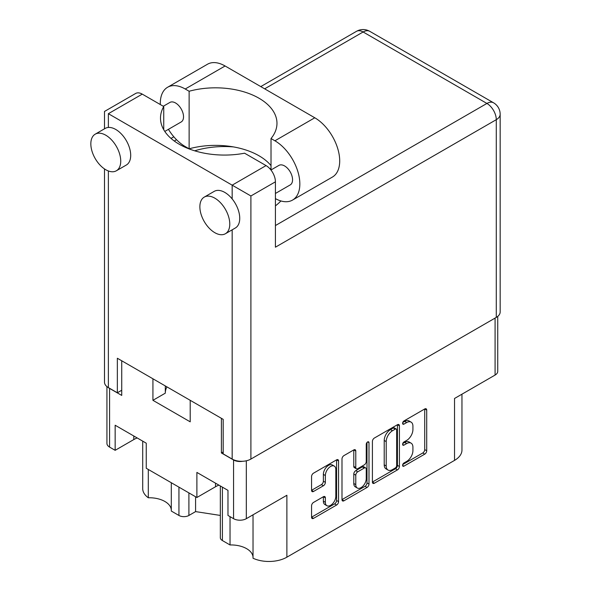 <?xml version="1.0" encoding="UTF-8"?>
<svg xmlns="http://www.w3.org/2000/svg" width="591" height="591" viewBox="0 0 591 591"><rect width="100%" height="100%" fill="white"/><g stroke="black" fill="none" stroke-linecap="round" stroke-linejoin="round"><path stroke-width="0.89" d="M253.029 514.805L253.029 558.236A25.369 14.649 180 0 0 286.879 557.18L454.531 460.389L454.531 398.474L495.088 375.056L495.088 318.084M222.393 487.147L222.393 540.551L230.032 544.961A21.985 12.692 180 0 1 246.617 548.662A21.985 12.692 180 0 1 253.029 557.04M188.906 492.901L188.906 515.463A7.048 4.071 180 0 1 178.94 515.463L171.301 511.052L171.301 482.736M171.301 509.856A21.985 12.692 0 0 0 164.889 501.478A21.985 12.692 0 0 0 148.304 497.77A25.369 14.649 180 0 1 142.704 488.587L142.704 441.137M334.292 466.114L332.297 464.962A7.402 4.27 120 0 0 328.596 465.324A7.402 4.27 120 0 0 323.366 474.396L325.36 475.541A7.402 4.27 120 0 1 330.591 466.476A7.402 4.27 120 0 1 334.292 466.114A7.402 4.27 120 0 1 335.828 469.498L335.828 496.27A7.402 4.27 120 0 1 332.593 503.724A7.402 4.27 120 0 1 326.889 505.704A7.402 4.27 120 0 1 325.36 502.313L325.36 497.851A2.77 1.596 120 0 0 324.784 496.588A2.77 1.596 120 0 0 323.403 496.721L313.518 502.431A2.77 1.596 120 0 0 311.56 505.815L311.56 517.228A2.77 1.596 120 0 0 312.137 518.492A2.77 1.596 120 0 0 313.518 518.359L336.611 505.024A2.77 1.596 120 0 0 338.562 501.641L338.562 460.973A2.77 1.596 120 0 0 337.993 459.702A2.77 1.596 120 0 0 336.611 459.842L313.518 473.169A2.77 1.596 120 0 0 311.56 476.56L311.56 490.338A2.77 1.596 120 0 0 312.137 491.609A2.77 1.596 120 0 0 313.518 491.468L323.403 485.765A2.77 1.596 120 0 0 325.36 482.374L325.36 475.541M367.624 441.935L368.991 442.725A1.936 1.116 120 0 0 368.592 441.839A1.936 1.116 120 0 0 367.624 441.935A1.936 1.116 120 0 0 366.25 444.306L366.25 461.482A2.77 1.596 120 0 1 364.292 464.866L357.74 468.656A2.77 1.596 120 0 1 356.358 468.789A2.77 1.596 120 0 1 355.782 467.525L355.782 451.029A2.77 1.596 120 0 0 355.213 449.766A2.77 1.596 120 0 0 353.824 449.899L355.782 451.029M286.879 557.18L286.879 495.265L246.314 518.684A9.02 5.208 180 0 1 233.563 518.684L227.978 515.455L227.978 490.367L196.884 472.416L196.884 497.504L146.25 468.271L146.25 443.184L115.156 425.232L115.156 450.32L109.571 447.099A9.02 5.208 180 0 1 106.934 443.413L106.934 386.61M222.393 540.551A7.048 4.071 180 0 1 220.332 537.67L220.332 485.957M188.906 515.463L195.584 511.607L220.332 515.433M461.963 394.182L461.963 450.032A25.369 14.649 180 0 1 454.531 460.389M223.191 451.93L221.403 452.965L233.563 459.99A9.02 5.208 0 0 0 242.591 461.283M221.403 452.965L221.403 418.325M152.929 378.794L152.929 400.314L190.206 421.834L190.206 400.314M108.552 387.696A9.02 5.208 0 0 0 109.571 388.405L121.731 395.423L121.731 360.783M196.884 497.504L215.523 486.748A21.985 12.692 180 0 1 218.921 485.137M137.193 437.953A21.985 12.692 0 0 0 133.795 439.564L115.156 450.32M497.733 316.407L497.733 371.37A9.02 5.208 180 0 1 495.088 375.056M372.411 441.425L372.411 482.093A2.77 1.596 120 0 0 372.987 483.364A2.77 1.596 120 0 0 374.369 483.224L397.462 469.897A2.77 1.596 120 0 0 399.413 466.506L399.413 425.838A2.77 1.596 120 0 0 398.844 424.574A2.77 1.596 120 0 0 397.462 424.707L374.369 438.042A2.77 1.596 120 0 0 372.411 441.425M406.652 461.423L403.963 462.975A1.936 1.116 120 0 0 402.7 464.681A1.936 1.116 120 0 0 402.996 466.233A1.936 1.116 120 0 0 403.963 466.136L424.752 454.139A2.77 1.596 120 0 0 426.709 450.748L426.709 410.08A2.77 1.596 120 0 0 426.141 408.817A2.77 1.596 120 0 0 424.752 408.95L403.963 420.955A1.936 1.116 120 0 0 402.7 422.661A1.936 1.116 120 0 0 402.996 424.212A1.936 1.116 120 0 0 403.963 424.116L406.652 422.565A8.858 5.112 120 0 1 411.085 422.122A8.858 5.112 120 0 1 412.917 426.177L412.917 429.568A8.858 5.112 120 0 1 406.652 440.413L403.963 441.965A1.936 1.116 120 0 0 402.7 443.671A1.936 1.116 120 0 0 402.996 445.222A1.936 1.116 120 0 0 403.963 445.126L406.652 443.575A8.858 5.112 120 0 1 411.085 443.139A8.858 5.112 120 0 1 412.917 447.188L412.917 450.578A8.858 5.112 120 0 1 406.652 461.423M341.99 499.617L365.039 486.312L367.033 487.464A2.77 1.596 120 0 0 368.991 484.073L368.991 442.725M367.033 487.464L343.947 500.791A2.77 1.596 120 0 1 342.566 500.932A2.77 1.596 120 0 1 341.99 499.661L341.99 458.993A2.77 1.596 120 0 1 343.947 455.602L353.824 449.899M411.085 443.139L409.09 441.987A8.858 5.112 120 0 0 404.665 442.423L406.652 443.575M402.744 443.531L404.665 442.423M411.085 422.122L409.09 420.977A8.858 5.112 120 0 0 404.665 421.413L406.652 422.565M402.744 422.521L404.665 421.413M402.744 464.541L422.757 452.987A2.77 1.596 120 0 0 424.715 449.596L424.715 408.972M372.411 482.057L395.468 468.744A2.77 1.596 120 0 0 397.425 465.353L397.425 424.73M395.305 467.976A1.936 1.116 120 0 0 396.679 465.605L396.679 429.908A1.936 1.116 120 0 0 396.273 429.022A1.936 1.116 120 0 0 395.305 429.118L392.468 430.75A8.858 5.112 120 0 0 386.211 441.595L386.211 465.996A8.858 5.112 120 0 0 388.043 470.052A8.858 5.112 120 0 0 392.468 469.616L395.305 467.976M396.273 429.022L394.286 427.869A1.936 1.116 120 0 0 393.31 427.965L395.305 429.118M388.043 470.052L386.049 468.899A8.858 5.112 120 0 1 384.216 464.844L384.216 440.45A8.858 5.112 120 0 1 390.474 429.605L393.31 427.965M353.787 449.921L353.787 466.373A2.77 1.596 120 0 0 354.364 467.636L356.358 468.789M366.996 442.467L366.996 482.921L368.991 484.073M355.782 484.635A7.402 4.27 120 0 0 357.319 488.026A7.402 4.27 120 0 0 363.022 486.046A7.402 4.27 120 0 0 366.25 478.592L366.25 469.158A2.77 1.596 120 0 0 365.681 467.895A2.77 1.596 120 0 0 364.292 468.028L357.74 471.817A2.77 1.596 120 0 0 355.782 475.201L355.782 484.635L353.787 483.49A7.402 4.27 120 0 0 355.324 486.873L357.319 488.026M365.681 467.895L363.687 466.742A2.77 1.596 120 0 0 362.298 466.883L364.292 468.028M353.787 483.49L353.787 474.056A2.77 1.596 120 0 1 355.745 470.665L362.298 466.883M365.039 486.312A2.77 1.596 120 0 0 366.996 482.921M326.889 505.704L324.895 504.551A7.402 4.27 120 0 1 323.366 501.168L323.366 496.743M311.56 490.301L321.408 484.613A2.77 1.596 120 0 0 323.366 481.229L323.366 474.396M311.56 517.184L334.617 503.879A2.77 1.596 120 0 0 336.575 500.488L336.575 459.864M165.31 393.081A37.351 21.564 180 0 1 166.913 386.869M152.929 400.314L165.31 393.163L165.31 385.945M230.032 544.961L230.032 516.645M195.584 496.758L195.584 511.607M148.304 469.461L148.304 497.77M271.018 165.606A61.457 35.482 0 0 0 189.127 148.806L185.219 146.546A35.238 20.345 60 0 1 168.428 129.333M160.324 104.555A35.238 20.345 60 0 1 160.301 103.388A35.238 20.345 60 0 1 167.6 87.261A35.238 20.345 60 0 1 185.219 89.005L189.127 91.258L189.127 148.806M229.773 224.055A21.143 12.204 -120 0 0 220.546 202.779A21.143 12.204 -120 0 0 204.25 197.113A21.143 12.204 -120 0 0 199.869 206.798A21.143 12.204 -120 0 0 209.103 228.074A21.143 12.204 -120 0 0 225.393 233.74A21.143 12.204 -120 0 0 229.773 224.055M225.393 233.74L235.358 227.986A21.143 12.204 -120 0 0 239.739 218.301A21.143 12.204 -120 0 0 232.167 198.916A21.143 12.204 -120 0 0 214.215 191.366L204.25 197.113M120.734 161.107A21.143 12.204 -120 0 0 111.507 139.831A21.143 12.204 -120 0 0 95.217 134.164A21.143 12.204 -120 0 0 90.837 143.842A21.143 12.204 -120 0 0 100.064 165.118A21.143 12.204 -120 0 0 116.353 170.784A21.143 12.204 -120 0 0 120.734 161.107M116.353 170.784L126.326 165.029A21.143 12.204 -120 0 0 130.7 155.352A21.143 12.204 -120 0 0 108.375 127.449A21.143 12.204 -120 0 0 105.183 128.41L95.217 134.164M275.421 205.86A63.991 36.945 0 0 0 280.888 200.947M233.475 146.915A63.991 36.945 0 0 0 194.653 150.808M269.348 168.191A63.991 36.945 180 0 1 271.018 169.174M163.279 106.262L169.912 102.428A11.273 6.508 60 0 1 178.608 105.449A11.273 6.508 60 0 1 183.528 116.796A11.273 6.508 60 0 1 181.193 121.96L164.793 131.431M270.937 170.009L278.952 165.384A11.273 6.508 60 0 1 287.64 168.405A11.273 6.508 60 0 1 292.56 179.753A11.273 6.508 60 0 1 290.225 184.909L275.421 193.464M108.375 113.694L232.167 185.16L266.053 165.591L244.578 153.202A63.991 36.945 0 0 1 160.501 118.119A63.991 36.945 0 0 1 163.737 106.52L142.261 94.124L108.375 113.694C103.322 110.776 103.322 110.776 108.375 113.694L108.375 127.449M496.285 317.397L496.285 119.678A13.246 7.646 180 0 0 500.163 114.27L500.163 311.989A13.246 7.646 180 0 1 496.285 317.397L250.902 459.067A13.246 7.646 180 0 1 232.167 459.067L223.191 453.888L223.191 419.359L117.35 358.249L117.35 392.779L108.375 387.6A13.246 7.646 180 0 1 104.496 382.192L104.496 168.93M266.053 165.591A13.246 7.646 60 0 1 275.421 181.821L275.421 247.193L496.285 119.678A13.246 7.646 60 0 0 486.918 103.447L363.125 31.98L264.657 88.835M117.35 392.779L121.731 390.245M104.496 128.808L104.496 111.448L135.642 93.467A13.246 7.646 60 0 1 142.261 94.124M163.737 106.52L163.737 129.725M275.421 181.821L250.902 195.976L232.167 185.16L232.167 198.916M167.6 87.261L207.471 64.242A35.238 20.345 60 0 1 225.09 65.985L314.789 117.779A35.238 20.345 60 0 1 337.808 148.829A35.238 20.345 60 0 1 332.408 177.064L292.538 200.083A35.238 20.345 60 0 1 275.421 198.62M271.018 169.964L271.018 138.538L274.918 140.791A35.238 20.345 60 0 1 297.945 171.848A35.238 20.345 60 0 1 292.538 200.083M271.018 138.538A61.457 35.482 0 0 0 276.972 123.297A61.457 35.482 0 0 0 189.127 91.258M233.563 518.684L233.563 459.99M109.571 388.405L109.571 447.099M178.94 515.463L178.94 487.147M246.314 460.788L246.314 518.684M402.597 444.336L403.963 445.126M402.597 423.326L403.963 424.116M424.752 408.95L426.709 410.08M424.715 449.596L426.709 450.748M422.757 452.987L424.752 454.139M402.597 465.346L403.963 466.136M397.462 424.707L399.413 425.838M397.425 465.353L399.413 466.506M395.468 468.744L397.462 469.897M372.411 482.093L374.369 483.224M390.474 429.605L392.468 430.75M384.216 440.45L386.211 441.595M384.216 464.844L386.211 465.996M341.99 499.661L343.947 500.791M353.787 466.373L355.782 467.525M355.745 470.665L357.74 471.817M353.787 474.056L355.782 475.201M323.403 496.721L325.36 497.851M323.366 501.168L325.36 502.313M323.366 481.229L325.36 482.374M321.408 484.613L323.403 485.765M311.56 490.338L313.518 491.468M336.611 459.842L338.562 460.973M336.575 500.488L338.562 501.641M334.617 503.879L336.611 505.024M311.56 517.228L313.518 518.359M133.795 435.995L133.795 439.564M215.523 483.179L215.523 486.748M232.167 459.067L232.167 229.825M108.375 170.976L108.375 387.6M275.421 225.555L486.918 103.447A13.246 7.646 120 0 1 493.537 102.79L369.752 31.323A13.246 7.646 120 0 0 363.125 31.98A13.246 7.646 60 0 0 356.506 31.323L260.779 86.589M176.524 139.72L174.271 141.02M250.902 195.976L250.902 459.067M274.918 140.791L314.789 117.779M185.219 89.005L225.09 65.985M173.828 136.787L171.013 138.412M369.752 31.323A13.246 13.246 0 0 0 356.506 31.323M500.163 114.27A13.246 13.246 0 0 0 493.537 102.79"/></g></svg>
